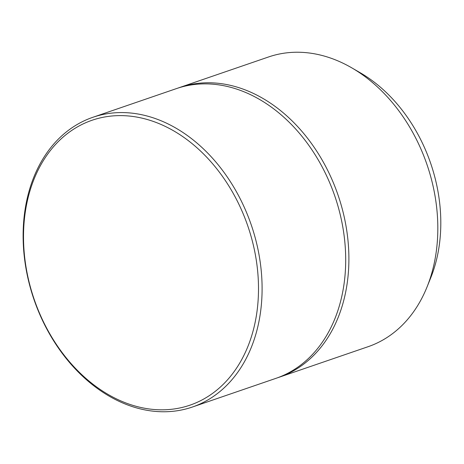 <?xml version="1.0" encoding="UTF-8"?>
<svg xmlns="http://www.w3.org/2000/svg" width="464" height="464" viewBox="0 0 464 464"><rect width="100%" height="100%" fill="white"/><g stroke="black" fill="none" stroke-linecap="round" stroke-linejoin="round"><path stroke-width="0.7" d="M277.547 377.771A153.178 114.863 -109 0 0 279.148 377.244L368.074 346.707A153.178 114.863 -109 0 0 427.037 286.972A153.178 114.863 -109 0 0 351.805 67.872A153.178 114.863 -109 0 0 340.24 61.915A153.178 114.863 -109 0 0 268.586 56.956L179.661 87.493A153.178 114.863 -109 0 0 178.066 88.056M279.148 377.244A153.178 114.863 -109 0 0 347.994 240.578A153.178 114.863 -109 0 0 251.314 92.452A153.178 114.863 -109 0 0 179.661 87.493M192.351 407.044L275.952 378.34A153.178 114.863 -109 0 0 344.798 241.674A153.178 114.863 -109 0 0 248.118 93.548A153.178 114.863 -109 0 0 176.465 88.589L92.864 117.293A153.178 114.863 -109 0 0 24.018 253.959A153.178 114.863 -109 0 0 120.698 402.085A153.178 114.863 -109 0 0 192.351 407.044A153.178 114.863 -109 0 0 261.197 270.379A153.178 114.863 -109 0 0 164.517 122.252A153.178 114.863 -109 0 0 92.864 117.293M162.557 125.135A150.626 112.949 -109 0 0 25.508 210.644A150.626 112.949 -109 0 0 119.468 400.299A150.626 112.949 -109 0 0 256.511 314.789A150.626 112.949 -109 0 0 162.557 125.135M427.037 286.972L430.714 277.855A143.353 107.491 -109 0 0 360.308 72.807L351.805 67.872"/></g></svg>
